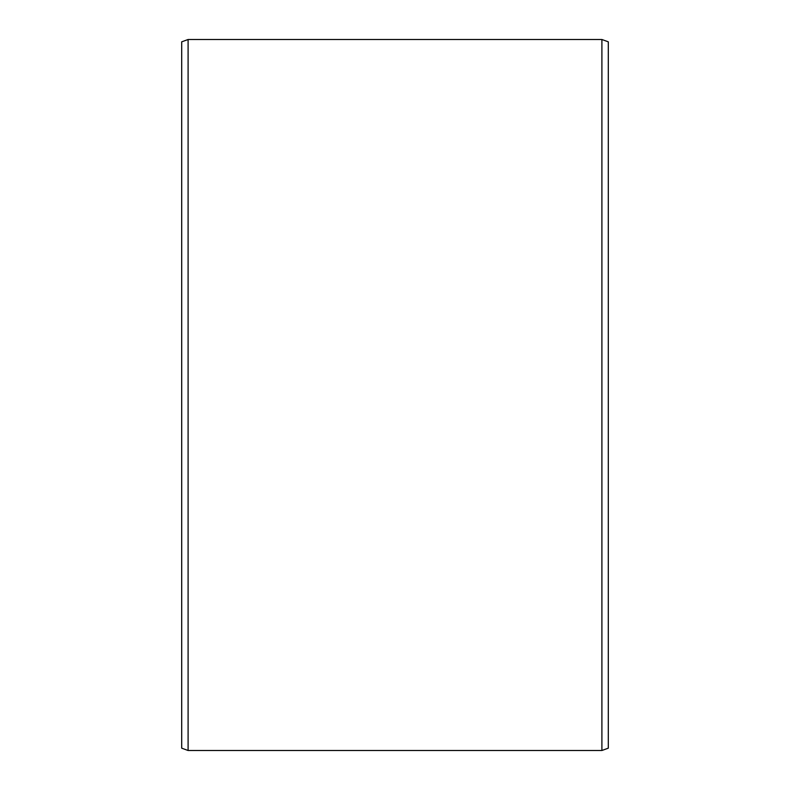 <?xml version="1.0" encoding="UTF-8"?>
<svg xmlns="http://www.w3.org/2000/svg" width="790" height="790" viewBox="0 0 790 790"><rect width="100%" height="100%" fill="white"/><g stroke="black" fill="none" stroke-linecap="round" stroke-linejoin="round"><path stroke-width="1.19" d="M608.3 41.831L608.3 748.169L601.901 750.5L601.901 39.5L608.3 41.831M188.099 750.5L181.7 748.169L181.7 41.831L188.099 39.5L188.099 750.5L601.901 750.5M188.099 39.5L601.901 39.5"/></g></svg>
